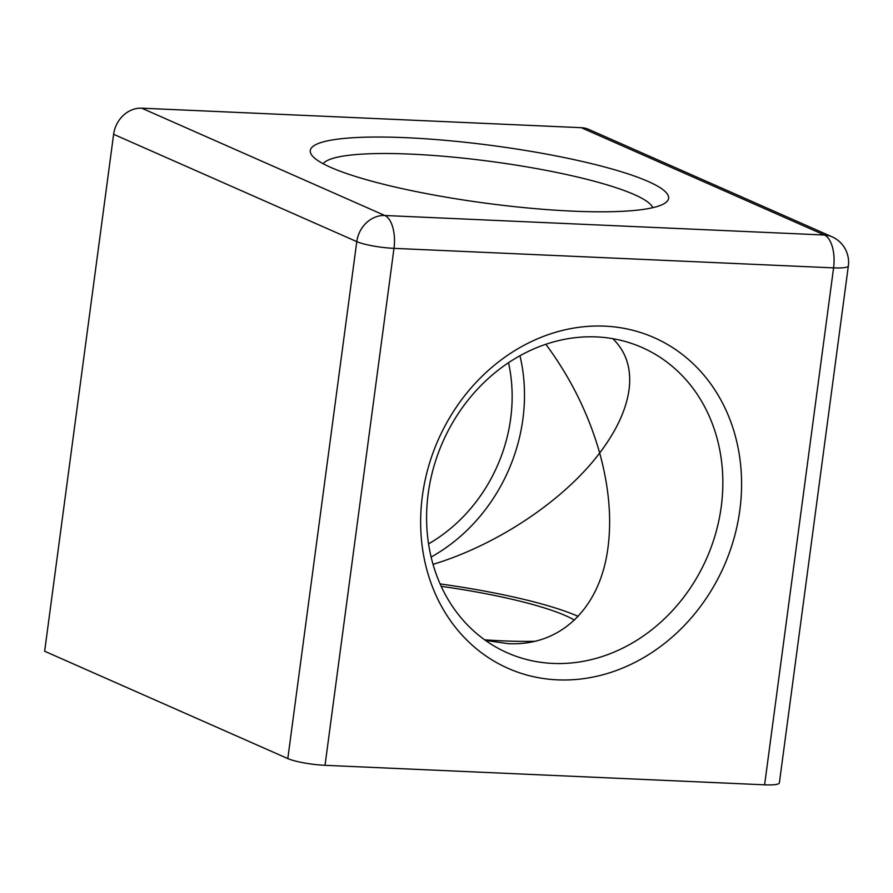 <?xml version="1.0" encoding="UTF-8"?>
<svg xmlns="http://www.w3.org/2000/svg" width="893" height="893" viewBox="0 0 893 893"><rect width="100%" height="100%" fill="white"/><g stroke="black" fill="none" stroke-linecap="round" stroke-linejoin="round"><path stroke-width="1.34" d="M484.709 639.846A152.949 24.535 7.6 0 0 501.743 640.817A152.949 24.535 7.6 0 0 534.996 641.286M574.422 620.122A152.949 24.535 7.6 0 0 441.175 586.321M440.093 583.922A166.857 26.768 -172.4 0 1 578.162 616.371M428.54 543.882A152.949 132.197 113.8 0 0 510.673 418.571A152.949 132.197 113.8 0 0 508.519 362.703M519.972 355.727A166.857 144.208 -66.2 0 1 431.107 557.042M287.803 758.581A27.806 4.465 7.6 0 0 325.019 765.312L393.992 248.354A27.806 4.465 -172.4 0 1 356.776 241.623L287.803 758.581L44.65 651.243L113.623 134.296L356.776 241.623A27.806 24.033 -66.2 0 1 384.827 215.503L141.674 108.176A27.806 24.033 113.8 0 0 113.623 134.296M832.019 236.79A27.806 24.033 113.8 0 0 824.418 235.015A27.806 13.261 92.5 0 1 833.582 267.878A27.806 4.465 7.6 0 0 848.35 265.902A27.806 27.806 0 0 0 832.019 236.79L588.867 129.452A27.806 24.033 113.8 0 0 581.265 127.688L141.674 108.176M325.019 765.312L764.609 784.824L833.582 267.878L393.992 248.354A27.806 13.261 -87.5 0 0 384.827 215.503L824.418 235.015L581.265 127.688M648.184 181.469A180.766 29 7.6 0 0 434.389 139.431A180.766 29 7.6 0 0 312.037 155.505A180.766 29 7.6 0 0 485.613 203.169A180.766 29 7.6 0 0 665.609 202.678A180.766 29 7.6 0 0 648.184 181.469M739.85 510.037A180.766 156.23 113.8 0 0 522.182 346.305A180.766 156.23 113.8 0 0 481.305 652.627A180.766 156.23 113.8 0 0 739.85 510.037M721.243 506.677A166.857 144.208 -66.2 0 1 507.336 652.816A166.857 144.208 -66.2 0 1 442.794 441.935A166.857 144.208 -66.2 0 1 642.1 347.522A166.857 144.208 -66.2 0 1 721.243 506.677M612.788 338.681C626.25 351.742 631.675 368.764 629.052 389.716C626.239 409.731 616.438 430.828 599.672 453.008C608.97 486.797 611.75 518.275 608.01 547.42C600.297 608.222 560.637 646.443 508.139 643.641L485.524 640.426M323.177 163.732A166.857 26.768 -172.4 0 1 456.859 157.492A166.857 26.768 -172.4 0 1 634.164 194.529A166.857 26.768 -172.4 0 1 652.705 207.701M433.016 564.354C497.222 544.987 563.963 500.404 599.672 453.008C588.587 414.017 570.649 377.772 545.846 344.274M764.609 784.824A27.806 4.465 7.6 0 0 779.377 782.86L848.35 265.902"/></g></svg>
